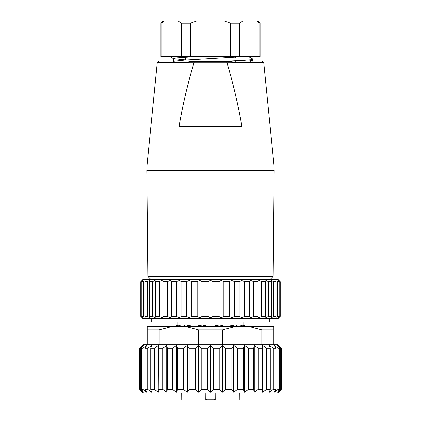 <?xml version="1.0" encoding="UTF-8"?>
<svg xmlns="http://www.w3.org/2000/svg" width="421" height="421" viewBox="0 0 421 421"><rect width="100%" height="100%" fill="white"/><g stroke="black" fill="none" stroke-linecap="round" stroke-linejoin="round"><path stroke-width="0.63" d="M215.215 399.95L215.168 392.867L215.215 399.95L239.249 399.95L214.678 399.95L214.678 399.24L206.322 399.24L214.678 399.24L214.678 399.95L205.785 399.95L205.837 392.867L205.79 399.95L203.29 399.95M206.322 399.24L206.322 399.95L206.322 399.24M204.106 392.867L204.053 399.95L181.751 399.95L201.738 399.95M178.883 324.88L177.157 324.88L178.657 326.296M180.741 326.296L179.225 324.88L177.157 324.88M182.63 326.296L185.503 324.88L187.945 324.88L186.429 324.88L189.824 326.296M191.345 326.296L187.945 324.88M207.085 326.296L202.706 324.88L198.291 325.707M213.915 326.296L218.846 324.88L220.115 324.88L224.298 326.296M222.709 325.707L219.557 324.88L215.02 325.707M229.655 326.296L230.54 325.707L232.06 325.707L234.571 324.88L235.497 324.88L238.37 326.296M233.981 324.88L230.54 325.707M240.259 326.296L240.691 325.707L240.259 326.296M242.117 324.88L240.691 325.707L242.77 325.707L244.185 324.88L241.775 324.88L243.843 324.88M231.176 326.296L234.571 324.88L233.055 324.88M214.473 326.296L217.104 325.107M196.702 326.296L200.885 324.88L202.154 324.88L206.527 326.296M176.173 325.707L176.815 324.88L176.025 326.296M190.46 325.707L188.94 325.707L187.019 324.88M205.98 325.707L203.896 325.107M244.827 325.707L244.185 324.88L244.827 325.707M242.343 326.296L242.77 325.707M218.294 324.88L218.846 324.88M216.894 392.867L216.947 399.95M202.706 324.88L202.154 324.88M185.714 60.05L185.714 57.109M164.227 21.05L163.048 21.05L160.922 23.176L164.227 21.05L257.952 21.05L260.078 23.176L259.794 23.176L259.794 56.461L260.078 56.461L260.078 23.176M160.922 23.176L160.922 56.461L259.794 56.461M178.267 21.05L181.288 23.176L181.288 56.461M161.206 56.461L161.206 23.176M224.54 21.05L230.582 23.176L230.582 56.461M196.46 21.05L190.418 23.176L190.418 56.461M259.794 23.176L256.773 21.05M242.733 21.05L239.712 23.176L239.712 56.461M252.979 59.229L250.784 59.777L244.364 60.324L222.025 61.419M249.927 61.419L252.989 60.777L248.606 60.003M173.452 61.34L184.608 60.119L247.101 56.461M197.891 56.461L175.052 58.014L173.431 58.661L185.714 59.956M230.582 23.176L239.712 23.176M181.288 23.176L190.418 23.176M269.282 318.502L269.282 322.044L151.718 322.044L151.718 318.502M279.197 317.439L278.134 318.502L142.866 318.502L141.803 317.439M142.693 317.397L142.03 316.382L142.03 281.675C143.072 280.307 142.814 280.307 141.256 281.675L140.782 281.675L140.782 316.382C142.098 317.75 142.098 317.75 140.782 316.382C142.098 317.75 142.098 317.75 140.782 316.382L141.256 316.382C142.814 317.75 143.072 317.75 142.03 316.382L143.429 316.382L145.213 317.439L144.966 316.382L147.255 316.382L149.366 317.439L149.513 316.382L152.639 316.382C154.675 317.75 155.649 317.75 155.56 316.382L159.448 316.382C161.548 317.75 162.716 317.75 162.959 316.382L167.511 316.382C169.621 317.75 170.963 317.75 171.531 316.382L176.636 316.382C178.704 317.75 180.183 317.75 181.062 316.382L186.592 316.382C188.571 317.75 190.15 317.75 191.318 316.382L197.139 316.382C198.98 317.75 200.612 317.75 202.048 316.382L208.016 316.382C209.669 317.75 211.326 317.75 212.984 316.382L218.952 316.382C220.378 317.75 222.014 317.75 223.861 316.382L229.682 316.382C230.845 317.75 232.418 317.75 234.408 316.382L239.938 316.382C240.812 317.75 242.285 317.75 244.364 316.382L249.469 316.382C250.032 317.75 251.374 317.75 253.489 316.382L258.041 316.382C258.278 317.75 259.447 317.75 261.552 316.382L265.44 316.382L265.404 316.734M155.596 316.734L155.596 281.323M142.093 317.097L141.803 316.86M144.392 317.097L143.429 316.382L143.429 281.675L142.03 281.675L142.693 280.66M147.255 316.382L147.255 281.675L144.966 281.675L145.108 280.618L143.429 281.675L144.403 280.954M152.639 316.382L152.639 281.675L149.513 281.675L149.676 281.017L149.208 280.618L147.255 281.675L148.776 280.739M162.959 316.382L162.959 281.675C162.722 280.307 161.553 280.307 159.448 281.675L159.448 316.382M171.531 316.382L171.531 281.675C170.968 280.307 169.626 280.307 167.511 281.675L167.511 316.382M176.641 316.382L176.636 281.675L171.531 281.675M267.214 280.954L268.361 281.675C266.325 280.307 265.351 280.307 265.44 281.675L265.44 316.382C265.346 317.75 266.319 317.75 268.361 316.382L268.303 316.424M267.419 316.992L266.698 317.318M266.456 317.392L266.077 317.439M271.329 317.102L272.282 317.297L273.745 316.382L272.224 317.318M272.019 317.392L271.708 317.439M272.671 280.954L273.745 281.675L273.745 316.382L276.034 316.382L275.892 317.439L277.571 316.382L276.597 317.102M279.744 281.675L280.218 281.675C278.902 280.307 278.902 280.307 280.218 281.675C278.902 280.307 278.902 280.307 280.218 281.675L280.218 316.382C278.902 317.75 278.902 317.75 280.218 316.382C278.902 317.75 278.902 317.75 280.218 316.382L279.744 316.382L279.744 281.675C278.186 280.307 277.928 280.307 278.97 281.675L278.97 316.382L278.307 317.397M276.608 280.96L277.571 281.675L277.571 316.382L278.97 316.382C277.928 317.75 278.186 317.75 279.744 316.382M278.307 280.66L278.97 281.675L277.571 281.675L275.787 280.618L276.034 281.675L273.745 281.675L271.634 280.618L271.487 281.675L268.361 281.675L268.361 316.382L271.487 316.382L271.324 317.039M222.762 280.954L223.861 281.675C222.02 280.307 220.388 280.307 218.952 281.675L218.952 316.382M218.952 281.675L212.984 281.675C211.331 280.307 209.674 280.307 208.016 281.675L208.016 316.382M212.984 316.382L212.984 281.675L211.984 280.954M202.048 316.382L202.048 281.675C200.622 280.307 198.986 280.307 197.139 281.675L197.139 316.382M208.016 281.675L202.048 281.675M191.318 316.382L191.318 281.675C190.155 280.307 188.582 280.307 186.592 281.675L186.592 316.382M197.139 281.675L191.318 281.675M181.062 316.382L181.062 281.675C180.188 280.307 178.715 280.307 176.636 281.675M186.592 281.675L181.062 281.675M167.511 281.675L162.959 281.675M159.448 281.675L155.56 281.675C155.654 280.307 154.681 280.307 152.639 281.675L152.697 281.633M149.513 316.382L149.513 281.675M144.966 316.382L144.966 281.675M141.256 281.675L141.256 316.382M140.782 281.675C142.098 280.307 142.098 280.307 140.782 281.675C142.098 280.307 142.098 280.307 140.782 281.675M148.981 280.665L149.292 280.612M153.581 281.065L154.302 280.739M154.544 280.665L154.923 280.612M198.849 280.739L199.175 280.665M199.754 280.612L200.317 280.665M200.622 280.739L201.164 280.954M244.364 316.382L244.364 281.675C242.296 280.307 240.817 280.307 239.938 281.675L239.938 316.382M253.489 316.382L253.489 281.675C251.379 280.307 250.037 280.307 249.469 281.675L249.469 316.382M278.907 280.96L279.197 281.196M276.034 281.675L276.034 316.382M271.487 281.675L271.487 316.382M265.404 281.323L265.44 281.675L261.552 281.675C259.452 280.307 258.284 280.307 258.041 281.675L258.041 316.382M261.552 316.382L261.552 281.675M258.041 281.675L253.489 281.675M249.469 281.675L244.364 281.675M234.408 316.382L234.408 281.675C232.429 280.307 230.85 280.307 229.682 281.675L229.682 316.382M239.938 281.675L234.408 281.675M223.861 316.382L223.861 281.675L229.682 281.675M279.197 280.612L278.134 279.549L142.866 279.549L141.803 280.612M277.781 392.867L143.219 392.867L139.74 389.325L139.74 348.251L143.219 344.71L277.781 344.71L281.26 348.251L281.26 389.325L277.781 392.867M219.809 389.325L222.214 392.162L225.767 389.325L225.767 348.251L222.399 345.415L219.809 348.251L219.809 389.325L213.526 389.325L213.526 348.251L210.595 345.415L207.474 348.251L207.474 389.325L210.405 392.162L213.526 389.325M207.474 389.325L201.191 389.325L201.191 348.251L198.786 345.415L195.233 348.251L195.233 389.325L198.601 392.162L201.191 389.325M195.233 389.325L189.14 389.325L189.14 348.251L187.334 345.415L183.456 348.251L183.456 389.325L187.161 392.162L189.14 389.325M183.456 389.325L177.741 389.325L177.741 348.251L176.583 345.415L172.499 348.251L172.499 389.325L176.425 392.162L177.741 389.325M172.499 389.325L167.337 389.325L167.337 348.251L166.869 345.415L162.701 348.251L162.701 389.325L166.727 392.162L167.337 389.325M162.701 389.325L158.243 389.325L158.475 345.415L154.354 348.251L154.354 389.325L158.359 392.162L158.243 389.325M154.354 389.325L150.734 389.325L150.734 348.251L151.665 345.415L147.708 348.251L147.708 389.325L151.571 392.162L150.734 389.325M147.708 389.325L145.045 389.325L145.045 348.251L146.645 345.415L142.977 348.251L142.977 389.325L146.582 392.162L145.045 389.325M142.977 389.325L141.34 389.325L141.34 348.251L143.561 345.415L140.293 348.251L140.293 389.325L143.561 392.162L141.34 389.325M140.293 389.325L139.74 389.325M281.26 389.325L280.707 389.325L280.707 348.251L277.471 345.415L279.66 348.251L279.66 389.325L277.439 392.162L280.707 389.325M279.66 389.325L278.023 389.325L278.023 348.251L274.418 345.415L275.955 348.251L275.955 389.325L274.355 392.162L278.023 389.325M275.955 389.325L273.292 389.325L273.292 348.251L269.429 345.415L270.266 348.251L270.266 389.325L269.335 392.162L273.292 389.325M270.266 389.325L266.646 389.325L266.646 348.251L262.641 345.415L262.525 392.162L266.646 389.325M262.757 389.325L258.299 389.325L258.299 348.251L254.273 345.415L253.663 348.251L253.663 389.325L254.131 392.162L258.299 389.325M253.663 389.325L248.501 389.325L248.501 348.251L244.575 345.415L243.259 348.251L243.259 389.325L244.417 392.162L248.501 389.325M243.259 389.325L237.544 389.325L237.544 348.251L233.839 345.415L231.86 348.251L231.86 389.325L233.666 392.162L237.544 389.325M231.86 389.325L225.767 389.325M219.809 348.251L213.526 348.251M210.595 392.162L210.595 345.415M210.405 392.162L210.405 345.415M207.474 348.251L201.191 348.251M198.786 392.162L198.786 345.415M198.601 392.162L198.601 345.415M195.233 348.251L189.14 348.251M187.334 392.162L187.334 345.415M187.161 392.162L187.161 345.415M183.456 348.251L177.741 348.251M176.583 392.162L176.583 345.415M176.425 392.162L176.425 345.415M172.499 348.251L167.337 348.251M166.869 392.162L166.869 345.415M166.727 392.162L166.727 345.415M162.701 348.251L158.243 348.251M158.359 392.162L158.359 390.746M158.359 346.83L158.359 345.415M154.354 348.251L150.734 348.251M151.571 392.162L151.571 391.883M151.571 345.694L151.571 345.415M147.708 348.251L145.045 348.251M142.977 348.251L141.34 348.251M140.293 348.251L139.74 348.251M281.26 348.251L280.707 348.251M279.66 348.251L278.023 348.251M275.955 348.251L273.292 348.251M269.429 392.162L269.429 391.883M269.429 345.694L269.429 345.415M270.266 348.251L266.646 348.251M262.641 392.162L262.641 390.746M262.641 346.83L262.641 345.415M262.757 348.251L258.299 348.251M254.273 392.162L254.273 345.415M254.131 392.162L254.131 345.415M253.663 348.251L248.501 348.251M244.575 392.162L244.575 345.415M244.417 392.162L244.417 345.415M243.259 348.251L237.544 348.251M233.839 392.162L233.839 345.415M233.666 392.162L233.666 345.415M231.86 348.251L225.767 348.251M222.399 392.162L222.399 345.415M222.214 392.162L222.214 345.415M261.82 329.838L248.348 326.296L273.839 326.296L273.839 329.838L261.82 329.838L261.82 344.71M273.839 329.838L273.839 344.71M198.48 329.838L185.003 326.296L235.997 326.296L222.52 329.838L198.48 329.838L198.48 344.71M222.52 329.838L222.52 344.71M185.003 326.296L172.652 326.296L159.18 329.838L147.161 329.838L147.161 344.71M159.18 329.838L159.18 344.71M235.997 326.296L248.348 326.296M172.652 326.296L147.161 326.296L147.161 329.838M179.009 126.574L241.991 126.574C238.207 105.034 233.208 83.784 226.993 62.834L194.007 62.834C187.682 83.753 182.682 105.003 179.009 126.574M188.85 61.419L232.155 61.419M194.007 62.834L157.328 62.692L188.54 62.697M232.46 62.692L263.662 62.692L226.993 62.834M157.254 62.692L147.029 164.921L273.966 164.921L274.213 170.347L146.787 170.347L146.792 170.879L147.029 164.921L146.787 170.347M147.824 276.365L273.176 276.365L270.698 278.844L150.302 278.844L147.824 276.365L146.792 170.879M226.74 61.419L226.966 62.692M194.034 62.692L194.26 61.419M180.309 325.707L178.23 325.707M177.957 322.044L177.941 324.88M243.043 322.044L243.059 324.88M239.249 399.95L239.296 392.867M181.751 399.95L181.704 392.867M235.286 61.419L235.286 60.829M235.286 57.582L235.286 56.461M252.995 59.229L252.995 60.777M173.32 61.408L173.32 58.535M252.895 59.114L248.29 56.451M173.431 58.666L169.668 56.482M251.984 61.419L252.895 60.892M263.746 62.692L273.971 164.921M274.213 170.347L273.176 276.365M150.302 278.844L150.302 279.549M270.698 278.844L270.698 279.549M157.259 62.697L158.664 61.419M263.741 62.692L262.336 61.419"/></g></svg>
